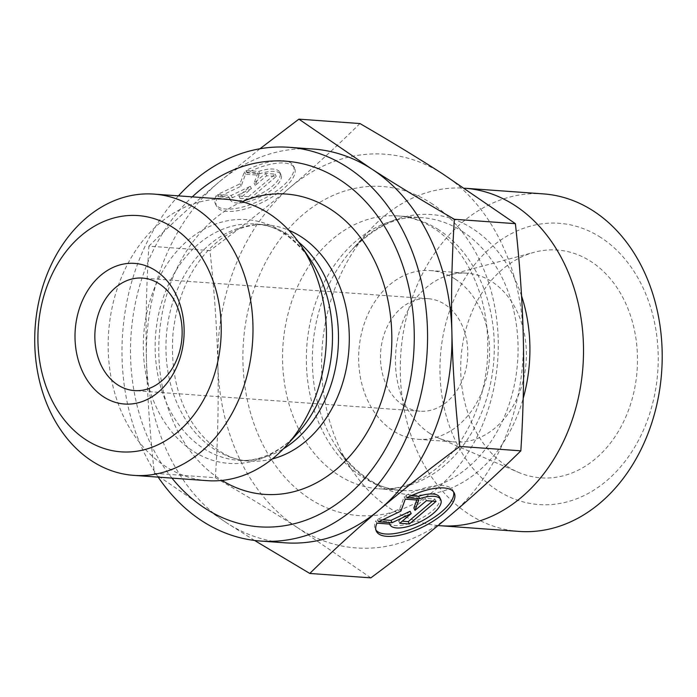 <?xml version="1.0" encoding="UTF-8"?>
<svg xmlns="http://www.w3.org/2000/svg" width="697" height="697" viewBox="0 0 697 697"><rect width="100%" height="100%" fill="white"/><g stroke="black" fill="none" stroke-linecap="round" stroke-linejoin="round"><path stroke-width="0.52" stroke-dasharray="3.48 2.61" d="M429.936 433.482A84.598 65.37 94.1 0 1 396.279 347.08A84.598 65.37 94.1 0 1 449.913 274.862A84.598 65.37 94.1 0 1 466.99 273.207A84.598 65.37 94.1 0 1 491.882 281.684A84.598 65.37 94.1 0 1 523.604 378.941A84.598 65.37 94.1 0 1 454.827 441.959A84.598 65.37 94.1 0 1 438.16 437.873A84.598 65.37 94.1 0 1 429.936 433.482M507.285 466.406A114.203 88.249 -85.9 0 0 518.394 472.331A114.203 88.249 -85.9 0 0 629.679 406.926A114.203 88.249 -85.9 0 0 590.908 261.48A114.203 88.249 -85.9 0 0 534.25 252.27A114.203 88.249 -85.9 0 0 461.85 349.763A114.203 88.249 -85.9 0 0 507.285 466.406M216.044 195.874A43.397 16.615 153.8 0 0 215.478 204.003A43.397 16.615 153.8 0 0 261.75 199.769A43.397 16.615 153.8 0 0 293.359 165.712A43.397 16.615 153.8 0 0 246.032 170.477L258.726 171.392A28.359 10.856 -26.2 0 1 279.863 172.351A28.359 10.856 -26.2 0 1 259.214 194.602A28.359 10.856 -26.2 0 1 228.973 197.364A28.359 10.856 -26.2 0 1 228.738 196.789L216.044 195.874L217.194 198.209L229.888 199.124A28.359 10.856 153.8 0 0 230.123 199.708A28.359 10.856 153.8 0 0 260.356 196.937A28.359 10.856 153.8 0 0 281.013 174.686A28.359 10.856 153.8 0 0 259.876 173.727L247.182 172.812A43.397 16.615 -26.2 0 1 294.509 168.055A43.397 16.615 -26.2 0 1 262.9 202.104A43.397 16.615 -26.2 0 1 216.628 206.338A43.397 16.615 -26.2 0 1 217.194 198.209M246.032 170.477L247.182 172.812M228.738 196.789L229.888 199.124M258.726 171.392L259.876 173.727M249.631 199.02L240.021 198.323L251.443 188.652L232.328 197.774L218.858 196.798L241.171 186.16L245.518 174.224L258.979 175.191L255.25 185.419L266.672 175.749L276.291 176.437L249.631 199.02L248.489 196.676L275.141 174.102L265.522 173.414L254.109 183.084L257.829 172.856L244.368 171.889L240.021 183.816L217.708 194.463L231.177 195.43L250.293 186.317L238.871 195.988L248.489 196.676M238.871 195.988L240.021 198.323M250.293 186.317L251.443 188.652M231.177 195.43L232.328 197.774M217.708 194.463L218.858 196.798M240.021 183.816L241.171 186.16M244.368 171.889L245.518 174.224M257.829 172.856L258.979 175.191M254.109 183.084L255.25 185.419M265.522 173.414L266.672 175.749M275.141 174.102L276.291 176.437M406.935 497.754L405.785 495.419L411.021 495.794M376.946 523.159L375.796 520.816A43.397 16.615 153.8 0 0 375.23 528.945A43.397 16.615 153.8 0 0 375.927 530.06M453.573 491.89A43.397 16.615 153.8 0 0 453.111 490.662A43.397 16.615 153.8 0 0 405.785 495.419M439.615 497.292A28.359 10.856 -26.2 0 1 418.967 519.544A28.359 10.856 -26.2 0 1 388.726 522.314A28.359 10.856 -26.2 0 1 388.49 521.731L375.796 520.816M389.64 524.074L388.49 521.731M436.043 501.387L434.893 499.052L425.283 498.355L413.861 508.026M426.425 500.69L425.283 498.355M416.789 500.002L417.581 497.797L404.121 496.83L399.773 508.766L377.469 519.404L382.723 519.788M418.731 500.141L417.581 497.797M405.271 499.165L404.121 496.83M400.923 511.101L399.773 508.766M378.61 521.748L377.469 519.404M410.045 511.258L398.623 520.929L402.221 521.19M399.773 523.273L398.623 520.929M432.445 501.126L434.893 499.052M148.897 246.172C171.741 223.65 195.012 202.357 218.719 182.283A197.39 152.53 -85.9 0 0 146.448 359.382C145.586 323.486 146.405 285.753 148.897 246.172L209.945 250.572C214.354 290.649 216.994 328.635 217.856 364.531A197.39 152.53 94.1 0 1 290.126 187.432A197.39 152.53 94.1 0 1 442.848 173.98A197.39 152.53 94.1 0 1 523.299 337.618A197.39 152.53 94.1 0 1 451.029 514.717A197.39 152.53 94.1 0 1 298.307 528.169L370.848 577.857M313.354 149.045A197.39 152.53 -85.9 0 0 218.719 182.283L259.955 148.766M254.553 540.454L226.9 523.02A197.39 152.53 -85.9 0 0 284.977 542.806M226.9 523.02L154.351 473.333C149.942 433.255 147.311 395.277 146.448 359.382A197.39 152.53 -85.9 0 0 226.9 523.02M215.399 477.733C246.111 495.532 273.738 512.347 298.307 528.169A197.39 152.53 94.1 0 1 217.856 364.531C218.719 400.418 217.9 438.152 215.399 477.733L154.351 473.333M359.94 123.543C337.095 146.065 313.824 167.358 290.126 187.432C266.42 207.506 239.698 228.555 209.945 250.572M227.44 199.394A140.994 108.95 -85.9 0 0 108.636 332.19A140.994 108.95 -85.9 0 0 207.166 480.651M171.985 478.116A183.294 141.63 94.1 0 1 192.259 196.859M403.485 405.532A56.396 43.58 94.1 0 1 382.339 340.694A56.396 43.58 94.1 0 1 428.185 298.682A56.396 43.58 94.1 0 1 444.782 304.336A56.396 43.58 94.1 0 1 465.927 369.175A56.396 43.58 94.1 0 1 420.082 411.186A56.396 43.58 94.1 0 1 403.485 405.532M158.175 477.123A197.39 152.53 94.1 0 1 178.441 195.866M438.065 525.538A169.188 130.74 94.1 0 1 352.246 470.414A169.188 130.74 94.1 0 1 369.549 230.341A169.188 130.74 94.1 0 1 464.55 188.216M519.082 531.41A169.188 130.74 94.1 0 1 400.845 353.257A169.188 130.74 94.1 0 1 543.407 193.897M600.718 237.442A140.994 108.95 -85.9 0 0 440.007 373.548A140.994 108.95 -85.9 0 0 606.564 480.825A140.994 108.95 -85.9 0 0 600.718 237.442M455.106 279.035A84.598 65.37 94.1 0 1 486.828 376.293A84.598 65.37 94.1 0 1 418.052 439.31A84.598 65.37 94.1 0 1 358.929 350.234A84.598 65.37 94.1 0 1 430.215 270.558A84.598 65.37 94.1 0 1 455.106 279.035M298.403 241.92A118.438 91.516 -85.9 0 0 255.337 224.025A118.438 91.516 -85.9 0 0 155.544 335.571A118.438 91.516 -85.9 0 0 238.313 460.281A118.438 91.516 -85.9 0 0 283.496 448.746M272.335 458.922A118.438 91.516 94.1 0 1 249.108 461.057L238.313 460.281C255.163 461.649 271.847 455.62 288.366 442.194L297.854 432.985A122.21 94.435 94.1 0 1 287.704 442.83A122.21 94.435 94.1 0 1 159.953 414.401A122.21 94.435 94.1 0 1 180.619 247.182A122.21 94.435 94.1 0 1 310.357 259.58C292.723 236.178 274.383 224.329 255.337 224.025L266.141 224.809A118.438 91.516 94.1 0 1 288.819 230.254M249.108 461.057A118.438 91.516 94.1 0 1 166.339 336.355A118.438 91.516 94.1 0 1 266.141 224.809C256.069 224.042 245.893 225.924 235.603 230.446C225.044 235.107 215.103 242.626 205.798 252.985C187.502 274.008 176.576 300.808 173.022 333.375C170.347 368.757 177.169 399.163 193.478 424.586C210.424 448.11 228.973 460.264 249.108 461.057M242.068 201.755A150.561 116.338 -85.9 0 0 159.264 335.841A150.561 116.338 -85.9 0 0 221.977 480.416M521.556 295.92A140.541 108.601 -85.9 0 0 472.592 228.625A140.541 108.601 -85.9 0 0 352.185 249.517A140.541 108.601 -85.9 0 0 337.81 448.938A140.541 108.601 -85.9 0 0 478.412 471.233A140.541 108.601 -85.9 0 0 523.194 398.379M462.285 231.369A136.76 105.683 94.1 0 1 513.567 388.595A136.76 105.683 94.1 0 1 402.378 490.479A136.76 105.683 94.1 0 1 306.802 346.479A136.76 105.683 94.1 0 1 422.042 217.664A136.76 105.683 94.1 0 1 462.285 231.369M438.5 229.662A136.76 105.683 -85.9 0 0 398.257 215.948A136.76 105.683 -85.9 0 0 283.017 344.762A136.76 105.683 -85.9 0 0 378.593 488.771A136.76 105.683 -85.9 0 0 489.791 386.887A136.76 105.683 -85.9 0 0 438.5 229.662M430.973 203.071A164.962 127.473 94.1 0 1 437.812 487.83A164.962 127.473 94.1 0 1 242.948 362.318A164.962 127.473 94.1 0 1 430.973 203.071M438.16 437.873L518.394 472.331M449.913 274.862L534.25 252.27M215.478 204.003L216.628 206.338M293.359 165.712L294.509 168.055M228.973 197.364L230.123 199.708M279.863 172.351L281.013 174.686M454.261 492.997L453.111 490.662M376.38 531.288L375.23 528.945M389.588 524.066L388.726 522.314M428.185 298.682L142.554 278.094M420.082 411.186L134.443 390.599M369.549 230.341L352.185 249.517C375.988 225.654 399.276 215.033 422.042 217.664L398.257 215.948C410.42 216.793 422.182 220.836 433.56 228.067C445.305 235.577 455.672 246.337 464.672 260.329C482.507 289.159 490.026 323.155 487.22 362.318C485.495 381.547 481.026 399.625 473.821 416.571C462.86 441.523 448.319 460.395 430.215 473.202C413.155 484.912 395.948 490.104 378.593 488.771L402.378 490.479C379.473 489.825 357.953 475.973 337.81 448.938L352.246 470.414M418.052 439.31L454.827 441.959M430.215 270.558L466.99 273.207"/><path stroke-width="1.05" d="M406.935 497.754A43.397 16.615 -26.2 0 1 454.261 492.997A43.397 16.615 -26.2 0 1 422.652 527.054A43.397 16.615 -26.2 0 1 376.38 531.288A43.397 16.615 -26.2 0 1 376.946 523.159L389.64 524.074A28.359 10.856 153.8 0 0 389.876 524.649A28.359 10.856 153.8 0 0 420.117 521.887A28.359 10.856 153.8 0 0 440.765 499.636A28.359 10.856 153.8 0 0 419.629 498.669L406.935 497.754M375.927 530.06A43.397 16.615 153.8 0 0 421.502 524.71A43.397 16.615 153.8 0 0 453.573 491.89M411.021 495.794L418.488 496.334A28.359 10.856 -26.2 0 1 439.615 497.292L440.765 499.636M419.629 498.669L418.488 496.334M426.425 500.69L436.043 501.387L409.392 523.961L399.773 523.273L411.195 513.593L392.08 522.715L378.61 521.748L400.923 511.101L405.271 499.165L418.731 500.141L415.011 510.37L426.425 500.69M415.011 510.37L413.861 508.026L416.789 500.002M382.723 519.788L390.93 520.38L410.045 511.258L411.195 513.593M392.08 522.715L390.93 520.38M402.221 521.19L408.242 521.626L432.445 501.126M409.392 523.961L408.242 521.626M259.955 148.766L298.891 119.143L371.44 168.831A197.39 152.53 -85.9 0 0 313.354 149.045L288.967 147.294A197.39 152.53 94.1 0 1 423.523 291.93A197.39 152.53 94.1 0 1 355.235 507.808A197.39 152.53 94.1 0 1 260.591 541.046A197.39 152.53 94.1 0 1 158.175 477.123M371.44 168.831C396.001 184.653 423.637 201.468 454.339 219.267C451.848 258.848 451.029 296.582 451.891 332.469A197.39 152.53 -85.9 0 0 371.44 168.831M451.891 332.469C452.754 368.365 455.385 406.351 459.793 446.428C430.049 468.445 403.319 489.494 379.621 509.568A197.39 152.53 -85.9 0 0 451.891 332.469M260.591 541.046L284.977 542.806A197.39 152.53 -85.9 0 0 379.621 509.568C355.914 529.642 332.643 550.935 309.799 573.457L254.553 540.454M309.799 573.457L370.848 577.857C400.601 555.831 427.322 534.791 451.029 514.717C474.727 494.643 497.998 473.35 520.842 450.828L459.793 446.428M520.842 450.828C523.342 411.247 524.161 373.514 523.299 337.618C522.436 301.723 519.796 263.745 515.388 223.667L454.339 219.267M515.388 223.667L442.848 173.98C418.287 158.158 390.651 141.343 359.94 123.543L298.891 119.143M133.719 475.363L207.166 480.651A140.994 108.95 -85.9 0 0 274.766 456.91A140.994 108.95 -85.9 0 0 286.476 445.557A140.994 108.95 -85.9 0 0 300.895 245.501A140.994 108.95 -85.9 0 0 227.44 199.394L153.993 194.106A140.994 108.95 -85.9 0 0 39.363 299.144A140.994 108.95 -85.9 0 0 92.231 461.231A140.994 108.95 -85.9 0 0 133.719 475.363A140.994 108.95 -85.9 0 0 201.32 451.621A140.994 108.95 -85.9 0 0 250.101 297.419A140.994 108.95 -85.9 0 0 153.993 194.106M192.259 196.859A183.294 141.63 94.1 0 1 391.278 238.4A183.294 141.63 94.1 0 1 347.097 495.95A183.294 141.63 94.1 0 1 171.985 478.116M117.845 384.944A56.396 43.58 94.1 0 1 96.7 320.106A56.396 43.58 94.1 0 1 142.554 278.094A56.396 43.58 94.1 0 1 181.969 337.479A56.396 43.58 94.1 0 1 134.443 390.599A56.396 43.58 94.1 0 1 117.845 384.944M103.757 396.95A70.493 54.471 -85.9 0 0 184.113 328.897A70.493 54.471 -85.9 0 0 100.838 275.263A70.493 54.471 -85.9 0 0 103.757 396.95M86.21 439.964A118.438 91.516 94.1 0 1 81.305 235.516A118.438 91.516 94.1 0 1 221.202 325.63A118.438 91.516 94.1 0 1 86.21 439.964M178.441 195.866A197.39 152.53 94.1 0 1 288.967 147.294M464.55 188.216A169.188 130.74 94.1 0 1 464.716 188.225A169.188 130.74 94.1 0 1 580.043 312.204A169.188 130.74 94.1 0 1 521.513 497.249A169.188 130.74 94.1 0 1 440.391 525.738A169.188 130.74 94.1 0 1 438.065 525.538M464.716 188.225L543.407 193.897A169.188 130.74 94.1 0 1 593.191 210.86A169.188 130.74 94.1 0 1 600.204 502.92A169.188 130.74 94.1 0 1 519.082 531.41L440.391 525.738M283.496 448.746A118.438 91.516 -85.9 0 0 295.092 440.338A118.438 91.516 -85.9 0 0 298.403 241.92M300.895 245.501L310.357 259.58A122.21 94.435 94.1 0 1 297.854 432.985L286.476 445.557M288.819 230.254A118.438 91.516 94.1 0 1 348.805 326.301A118.438 91.516 94.1 0 1 305.896 441.114A118.438 91.516 94.1 0 1 272.335 458.922M221.977 480.416A150.561 116.338 -85.9 0 0 336.668 469.02A150.561 116.338 -85.9 0 0 381.625 277.545A150.561 116.338 -85.9 0 0 242.068 201.755M523.194 398.379A140.541 108.601 -85.9 0 0 521.556 295.92M389.876 524.649L389.588 524.066"/></g></svg>

